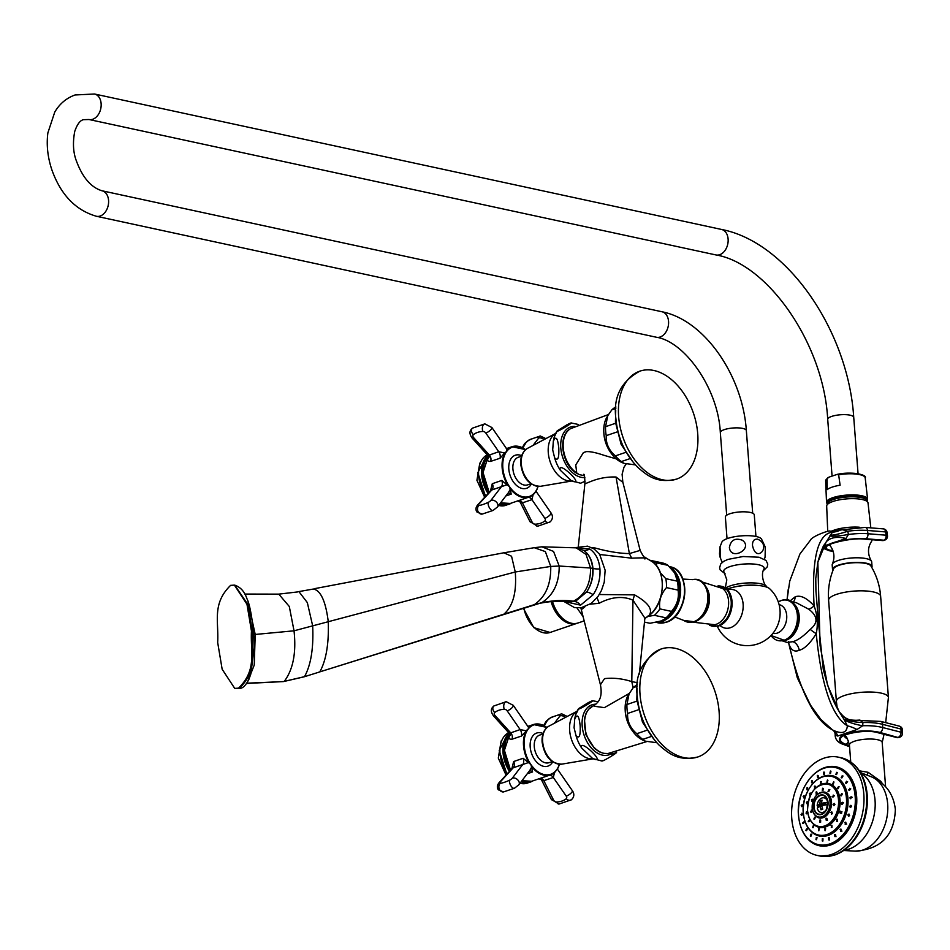 <?xml version="1.0" encoding="UTF-8"?>
<svg xmlns="http://www.w3.org/2000/svg" width="950" height="950" viewBox="0 0 950 950"><rect width="100%" height="100%" fill="white"/><g stroke="black" fill="none" stroke-linecap="round" stroke-linejoin="round"><path stroke-width="1.43" d="M824.089 758.136A50.255 35.423 102.2 0 1 838.399 757.174A50.255 35.423 102.2 0 1 863.835 803.866A50.255 35.423 102.2 0 1 831.499 854.442A50.255 35.423 102.2 0 1 817.178 855.416A50.255 35.423 102.2 0 1 791.754 808.723A50.255 35.423 102.2 0 1 824.089 758.136M859.37 770.83L868.11 772.303L880.793 781.328L882.253 783.406M844.906 735.621L845.441 736.226C846.201 735.727 847.531 738.649 849.431 744.978A16.423 4.536 -4.4 0 1 859.501 739.967A16.423 4.536 -4.4 0 1 877.586 739.717A16.423 4.536 -4.4 0 1 882.194 742.461L885.59 786.671M902.5 733.198A4.109 1.33 178.5 0 0 901.075 732.236A4.109 2.565 -75.6 0 1 898.498 737.2A4.109 2.921 -111.9 0 0 899.923 737.129A4.109 4.109 0 0 0 902.5 733.198L902.417 730.004A4.109 1.33 178.5 0 0 900.992 729.042A4.109 2.565 -75.6 0 0 899.329 726.133L880.935 721.43A4.109 2.565 -75.6 0 1 882.597 724.328L882.681 727.534A28.749 9.334 178.5 0 0 862.719 725.752L862.897 722.546L859.94 720.076L856.057 720.302L880.935 721.43M899.602 737.224A4.109 2.921 -111.9 0 1 899.294 737.378A4.109 2.921 -111.9 0 1 897.869 737.449L879.474 732.735A23.679 7.683 178.5 0 0 847.531 733.816A23.679 7.683 178.5 0 0 845.666 744.23L849.478 745.655M899.923 737.129L899.294 737.378A4.109 4.109 0 0 1 896.741 737.544A4.109 2.565 -75.6 0 0 897.869 737.449L880.104 732.486A4.109 2.565 -75.6 0 0 882.681 727.534L901.075 732.236L900.992 729.042L882.597 724.328A28.749 9.334 178.5 0 0 862.897 722.546A24.166 7.79 2.8 0 1 843.778 719.008L839.135 711.586L827.533 685.116L820.087 645.62L817.843 562.269C820.705 551.879 823.08 545.739 824.992 543.839L832.438 532.166L830.241 531.264C830.49 529.518 811.894 536.299 810.516 540.063L799.912 554.004L789.747 581.139L787.016 600.008L788.251 589.226M859.94 720.076A24.166 21.232 -65.2 0 1 847.352 718.865A24.166 21.232 -65.2 0 1 840.299 713.236M856.057 720.302C850.867 720.136 847.958 719.661 847.329 718.865C845.951 718.758 843.422 716.597 839.752 712.357L839.135 711.586M835.193 733.234L835.252 735.074L837.746 736.048L856.995 729.505L862.719 725.752A24.166 7.505 11.3 0 1 844.384 720.041L843.778 719.008M835.109 732.925L835.181 735.822A28.749 9.334 178.5 0 1 835.252 735.074A24.166 12.481 177.4 0 0 835.299 733.97L833.661 730.479C815.136 721.596 800.137 692.443 788.666 643.043L788.595 642.639M832.069 729.493L820.824 719.411L810.576 705.244L797.288 677.73L788.583 642.627M837.746 736.048A24.166 14.072 113.7 0 0 833.661 730.479C842.258 734.267 846.818 732.711 847.341 725.824C831.701 715.967 821.334 685.247 816.24 633.674C810.267 643.281 804.602 648.814 799.235 650.299C794.129 652.377 790.614 649.954 788.666 643.043A8.693 6.864 -15.4 0 0 788.654 642.675M823.199 546.238L845.963 538.508L848.421 534.446L847.744 531.216L841.605 529.459L833.863 530.694L865.165 527.404A4.109 2.719 94.6 0 1 867.516 530.468L885.661 531.941L886.077 535.206A4.109 2.719 94.6 0 1 883.892 540.206L883.262 540.443A4.109 2.719 94.6 0 1 882.431 540.574A4.109 4.109 0 0 0 884.224 540.312A4.109 2.933 -110.9 0 1 883.262 540.443L865.117 538.971A4.109 2.719 94.6 0 1 864.286 539.101L882.431 540.574M845.963 538.508A24.166 14.998 27.7 0 0 826.096 542.094L817.843 562.234L815.765 578.384L815.931 590.983L818.71 624.957L823.282 669.358C828.424 689.557 833.91 703.891 839.752 712.357M796.148 602.621L808.676 609.176A8.693 2.518 136.8 0 0 814.102 605.922C811.573 558.446 817.689 533.852 832.438 532.166A24.166 19.333 -62.1 0 0 841.605 529.459M790.02 600.958L795.126 596.837C800.446 594.819 806.776 597.847 814.102 605.922C817.451 614.982 818.164 624.245 816.24 633.674A8.693 1.318 -147.1 0 1 810.219 629.363C803.439 636.31 797.62 640.419 792.787 641.701L787.871 642.295M856.995 729.505A24.166 12.279 31.6 0 0 847.341 725.824L844.384 720.041M822.557 548.079L829.374 550.763A4.109 3.194 -80.5 0 0 830.561 550.691A24.641 5.581 -7.2 0 1 832.734 542.854A24.641 5.581 -7.2 0 1 865.747 538.733A4.109 2.719 94.6 0 0 867.932 533.734A28.749 6.508 -7.2 0 0 848.421 534.446A24.166 5.451 -11.4 0 1 829.706 536.049M865.747 538.733L883.892 540.206A4.109 2.933 -110.9 0 0 884.854 540.075A4.109 4.109 0 0 0 887.466 535.717A4.109 0.926 172.8 0 0 886.077 535.206L867.932 533.734L867.516 530.468A28.749 6.508 -7.2 0 0 847.744 531.216A24.166 5.379 -19.7 0 1 830.169 535.349M865.165 527.404L883.31 528.877A4.109 2.719 94.6 0 1 885.661 531.941A4.109 0.926 172.8 0 1 887.051 532.451L887.466 535.717M871.827 567.518A19.808 5.474 175.6 0 0 872.053 566.544L871.696 561.925A19.808 5.474 175.6 0 0 871.399 561.106C867.516 554.183 867.552 547.628 871.506 541.429A21.743 6.009 175.6 0 0 871.946 540.051A21.743 6.009 175.6 0 0 871.886 539.719M884.533 540.17A4.109 2.933 -110.9 0 1 884.224 540.312L884.854 540.075M832.913 570.511A19.808 5.474 -4.4 0 1 832.544 569.584L832.188 564.965A19.808 5.474 -4.4 0 1 832.354 564.11A19.808 5.474 -4.4 0 1 845.761 558.671A19.808 5.474 -4.4 0 1 866.139 558.612A19.808 5.474 175.6 0 1 871.399 561.106M829.766 544.837L830.276 545.87C834.29 551.451 834.991 557.531 832.354 564.11M872.053 566.544A19.808 5.474 175.6 0 0 866.495 563.243A19.808 5.474 -4.4 0 0 844.693 563.54A19.808 5.474 -4.4 0 0 832.544 569.584M839.206 565.238A18.881 5.213 -4.4 0 1 858.23 562.685A18.881 5.213 -4.4 0 1 870.877 565.915C876.506 575.225 879.759 585.354 880.638 596.279A26.089 7.208 -4.4 0 0 864.524 590.9A26.089 7.208 -4.4 0 0 836.523 594.367A26.089 7.208 175.6 0 0 828.602 600.281C827.806 589.344 829.469 578.847 833.601 568.777A18.881 5.213 -4.4 0 1 839.206 565.238M859.299 527.214A21.743 6.009 -4.4 0 0 834.48 530.029A21.743 6.009 175.6 0 0 831.725 531.133M870.818 527.856L868.015 502.93A20.734 5.724 -4.4 0 0 855.131 498.702A20.734 5.724 -4.4 0 0 832.984 501.469A20.734 5.724 175.6 0 0 826.678 506.113L827.735 531.489M867.101 501.481L867.124 501.089A19.986 5.522 -4.4 0 0 854.964 496.862A19.986 5.522 -4.4 0 0 833.34 499.522A19.986 5.522 175.6 0 0 827.272 504.165L827.355 504.533M827.117 503.939A20.128 5.557 175.6 0 1 827.106 503.832A20.128 5.557 175.6 0 1 833.221 499.272A20.128 5.557 -4.4 0 1 854.822 496.589A20.128 5.557 -4.4 0 1 867.255 500.733L867.267 500.971A20.128 5.557 -4.4 0 0 854.834 496.814A20.128 5.557 -4.4 0 0 833.233 499.498A20.128 5.557 175.6 0 0 827.117 504.058A20.128 5.557 175.6 0 0 827.272 504.628M867.267 500.971A20.128 5.557 -4.4 0 1 867.207 501.564M836.582 474.549L838.648 474.762L840.109 485.224A20.223 5.581 -4.4 0 0 832.224 487.101A20.223 5.581 -4.4 0 0 827.248 489.594L827.058 478.705L828.994 477.126L837.271 474.359C851.485 471.164 867.73 474.81 865.201 477.874L867.587 499.142A20.591 5.688 -4.4 0 0 854.786 494.938A20.591 5.688 -4.4 0 0 832.782 497.693A20.591 5.688 175.6 0 0 826.524 502.301A20.591 5.688 175.6 0 0 827.106 503.548M867.587 499.142A20.591 5.688 -4.4 0 1 867.207 500.46M727.035 538.686L725.373 517.061A14.499 4.002 -4.4 0 1 729.778 513.784A14.499 4.002 175.6 0 1 745.322 511.848A14.499 4.002 175.6 0 1 754.276 514.841L755.939 536.465M720.029 546.784L720.611 558.648L719.494 554.016L720.029 546.784L721.964 541.939A20.128 5.557 -4.4 0 1 727.831 538.401A20.128 5.557 175.6 0 1 747.721 535.669A20.128 5.557 175.6 0 1 761.449 538.899L765.332 547.164L765.071 557.187M752.483 545.324C752.436 540.93 754.146 538.888 757.613 539.161C772.374 545.407 756.2 564.442 752.483 545.324M729.386 547.497C730.776 540.075 735.11 537.653 742.389 540.253C753.813 548.601 730.823 561.367 729.386 547.497M725.361 587.706L726.809 579.856L724.066 572.114A20.294 5.605 -4.4 0 1 734.671 565.333A20.294 5.605 -4.4 0 1 758.504 564.727A20.294 5.605 175.6 0 1 763.99 569.038C759.822 575.379 765.522 587.314 766.306 586.15A21.506 5.938 175.6 0 0 760.855 583.787A21.506 5.938 175.6 0 0 725.8 588.026M727.023 589.095A24.997 6.899 -4.4 0 1 728.377 588.608A24.997 6.899 -4.4 0 1 769.738 588.81A32.858 32.858 0 0 1 757.851 643.898A32.858 32.858 0 0 1 717.416 626.501M808.676 609.176C817.855 616.099 818.366 622.832 810.219 629.363M670.13 567.459A28.678 20.211 102.2 0 1 680.224 595.602A28.678 20.211 102.2 0 1 662.114 621.419A28.678 20.211 -77.8 0 1 656.165 622.274M674.856 573.242L675.474 574.204A27.538 19.416 102.2 0 1 665.95 618.307L664.181 619.436L666.045 617.832L654.443 615.327L648.043 616.396L645.24 618.212L649.123 615.481C653.149 609.52 648.292 602.644 634.553 594.866L599.284 594.534M661.806 562.827A30.804 21.708 102.2 0 1 662.411 562.946A30.804 21.708 102.2 0 1 667.945 565.333L674.738 573.052L677.398 581.174A30.804 21.708 102.2 0 1 678.074 590.116C679.262 597.942 677.065 605.031 671.496 611.396A30.804 21.708 102.2 0 1 666.045 617.832M644.789 622.167L649.408 623.164A30.804 21.708 -77.8 0 0 650.014 623.283L660.547 621.098L664.181 619.436M671.496 611.396L659.894 608.891C658.706 601.065 660.903 593.976 666.484 587.611L678.074 590.116M659.894 608.891A30.804 21.708 102.2 0 1 654.443 615.327M677.398 581.174L665.796 578.669A30.804 21.708 102.2 0 1 666.484 587.611M665.796 578.669L660.333 572.791M656.771 566.153L656.343 562.827A30.804 21.708 102.2 0 0 650.821 560.441A30.804 21.708 102.2 0 0 650.216 560.322L650.085 560.334M644.765 558.933C649.159 557.852 644.812 557.602 631.738 558.184L599.794 554.503M578.324 546.464L584.879 483.847L589.416 482.03C598.084 478.349 606.955 476.674 616.051 477.019L622.891 482.398L640.146 550.394C645.228 560.417 644.314 555.762 646.095 558.03L651.949 561.533A31.101 21.921 102.2 0 1 662.257 587.302A31.101 21.921 102.2 0 1 649.123 615.481L649.278 615.422C665.19 603.63 666.995 570.321 651.949 561.533M640.158 550.394L629.363 553.589C619.471 553.434 607.988 551.558 594.926 547.948L592.23 547.829M590.164 604.2L599.177 603.262C611.467 596.826 622.725 595.781 632.949 600.127L645.169 618.557M637.557 682.717L631.797 681.613C622.499 678.609 613.415 677.611 604.533 678.621L600.436 684.76C602.799 697.454 598.749 702.501 593.857 705.399M576.971 607.929L583.158 616.704M552.508 601.433A26.576 17.361 71.2 0 0 578.111 622.951L584.226 620.873M575.379 547.711L589.701 548.981C595.65 553.054 599.058 559.716 599.937 568.967C600.495 578.312 598.251 586.886 593.216 594.664L580.569 605.162L564.253 601.492M589.701 548.981A12.077 8.289 122.5 0 1 583.526 550.299C588.834 553.957 591.874 560.001 592.669 568.421L590.544 568.005L585.996 554.361L576.163 547.841L583.526 550.299C589.048 554.087 592.194 560.156 592.954 568.48C593.477 576.876 591.411 584.689 586.732 591.921L575.201 601.576L566.354 601.789L573.372 601.231C584.998 595.175 590.722 584.107 590.544 568.005L559.194 566.034L550.739 566.438L515.256 571.995L294.025 630.812L255.217 634.457L254.244 665.071L247.487 682.088M248.081 601.884L255.217 634.457A4.833 1.33 175.6 0 1 253.769 634.268M217.681 642.497C218.856 621.217 211.826 603.749 230.612 585.366L234.401 585.129L246.976 604.271L251.453 631.026C250.277 652.306 257.296 669.786 238.521 688.156L234.733 688.394L222.158 669.251L217.681 642.497M594.926 547.948L594.617 549.29M599.177 603.262L597.051 597.74M581.78 607.656L582.16 609.045L584.856 606.848M594.32 706.266L594.629 705.363L594.32 706.266L604.402 707.631L629.137 693.5L626.929 704.52L636.916 701.124M598.144 701.706L592.539 700.791L588.335 702.62C602.822 695.364 576.389 711.752 578.621 708.641L575.641 714.863A29.972 19.582 71.2 0 0 574.726 719.031C577.244 713.45 579.061 715.671 580.141 725.669C580.616 735.882 579.227 739.183 575.997 735.561L574.073 727.736L574.726 719.031M592.634 758.516L581.649 748.018C578.408 736.939 608.285 765.486 592.634 758.516L601.967 761.045M611.907 754.549C626.454 747.258 600.032 763.646 602.181 760.582M578.621 708.641L588.335 702.62M528.639 726.251L528.153 729.137L521.396 736.084L511.943 739.242C508.737 739.397 508.191 737.901 510.281 734.742M511.836 768.811L513.653 761.544L523.106 758.278L530.872 764.501L531.608 767.196L529.625 770.735M526.015 730.776L520.137 729.564L510.72 732.854A5.534 4.56 -114.2 0 1 511.943 739.242M521.396 736.084A5.795 3.788 -108.8 0 0 520.137 729.564L507.193 710.861A2.755 1.912 -142.5 0 0 504.284 709.282A25.614 17.765 -142.5 0 0 494.736 712.524A2.755 1.912 -142.5 0 0 495.009 715.469L510.72 732.854L509.426 733.519L510.138 735.478L510.779 734.386M527.879 726.429L528.556 727.439M512.632 767.992L528.378 762.589M559.348 764.263A26.089 17.052 -108.8 0 1 556.462 770.034L555.406 771.661L550.501 774.867A26.576 17.361 -108.8 0 1 531.489 766.496M538.757 778.715L543.804 780.651L553.316 777.48L554.574 772.231M557.674 769.488L572.351 790.673A4.833 1.461 145.3 0 1 571.841 792.241A4.833 1.461 -34.7 0 1 566.259 796.183L553.316 777.48A5.795 3.788 71.2 0 0 549.587 775.176M556.462 770.034L557.246 769.262L556.462 770.034A26.089 17.052 -108.8 0 1 530.872 764.501A26.089 17.052 71.2 0 1 528.153 729.137A26.089 17.052 71.2 0 1 546.879 727.569M531.608 767.196L532.57 771.946L527.321 773.739M523.106 758.278A5.795 3.788 71.2 0 1 522.821 764.453L512.359 778.097A2.755 0.831 -34.7 0 1 509.734 780.116A25.614 7.766 -34.7 0 1 500.187 783.358A2.755 0.831 -34.7 0 1 500.139 782.052L513.368 767.636A5.617 4.382 61 0 0 513.653 761.544M566.259 796.183A2.755 1.912 -142.5 0 1 566.236 798.76A25.614 17.765 -142.5 0 1 556.688 802.002A2.755 1.912 -142.5 0 1 553.553 800.031L543.804 780.651A5.617 4.061 86.9 0 0 540.265 778.347M626.929 704.52A30.804 20.128 -108.8 0 0 627.617 713.462C627.178 721.394 630.242 728.139 636.797 733.697A30.804 20.128 -108.8 0 0 642.746 739.373L645.311 741.166L643.53 740.418A27.538 18.003 -108.8 0 1 627.297 720.717A27.538 18.003 -108.8 0 1 628.164 695.198L633.258 687.634A30.804 20.128 -108.8 0 1 637.331 684.831M645.311 741.166L656.806 742.722M633.258 687.634L637.212 686.28M719.091 711.502A57.024 37.252 -108.8 0 1 697.906 756.948A57.024 37.252 -108.8 0 1 640.027 694.414A57.024 37.252 71.2 0 1 661.224 648.969A57.024 37.252 71.2 0 1 719.091 711.502M642.746 739.373L651.225 736.499M636.797 733.697L646.807 730.301M627.617 713.462L638.341 709.816M616.265 458.886L604.081 455.335C596.042 452.592 590.081 451.369 586.186 451.654L583.407 452.592L575.747 464.954L576.745 472.993L579.191 474.584L584.333 475.701M553.339 441.216L552.698 449.908L554.61 457.734C557.852 461.356 559.229 458.066 558.766 447.854C557.674 437.843 555.869 435.634 553.339 441.216A29.972 19.582 -108.8 0 1 554.266 437.048A29.972 19.582 -108.8 0 1 556.926 431.276M571.259 480.688L560.274 470.191C557.033 459.111 586.91 487.659 571.259 480.688L580.592 483.229L585.105 481.234M578.408 424.484L571.164 422.964L566.96 424.793C581.447 417.537 555.014 433.924 557.234 430.813L554.301 436.941M557.234 430.813L566.96 424.793M534.031 493.846L529.126 497.04A26.576 17.361 71.2 0 0 534.031 493.846L535.871 491.435A26.576 17.361 71.2 0 0 538.056 486.447M491.257 490.164L507.003 484.761L509.497 486.685L510.233 489.369L508.25 492.907M510.233 489.369L511.195 494.131L505.946 495.912M517.37 500.899L522.429 502.835A5.617 4.061 86.9 0 0 518.89 500.519M520.125 502.039L529.981 521.621A4.833 1.995 153.3 0 0 532.178 522.215L522.429 502.835L531.929 499.664L533.199 494.404M536.299 491.661L550.964 512.846A4.833 1.461 145.3 0 1 550.466 514.425A4.833 1.461 -34.7 0 1 544.884 518.356L531.929 499.664A5.795 3.788 71.2 0 0 528.212 497.361M506.492 448.614L506.777 451.321A26.089 17.052 -108.8 0 0 509.497 486.685A26.089 17.052 71.2 0 0 535.076 492.207L535.871 491.435M525.504 449.742A26.089 17.052 -108.8 0 0 506.777 451.321L504.628 452.96L498.762 451.737L489.345 455.038A5.534 4.56 -114.2 0 1 490.568 461.415C487.362 461.581 486.804 460.085 488.906 456.926M478.812 505.543A4.833 3.919 81.5 0 0 478.491 512.299A4.833 3.919 -98.5 0 0 482.149 514.104L493.062 510.447A4.833 2.173 -115.5 0 1 489.844 508.44A4.833 2.173 64.5 0 1 488.359 502.289A25.614 7.766 -34.7 0 1 478.812 505.543A2.755 0.831 -34.7 0 1 478.753 504.224L491.993 489.82A5.617 4.382 61 0 0 492.278 483.716L501.731 480.451L507.003 484.761M490.461 490.984L492.278 483.716M504.628 452.96L500.021 458.256L490.568 461.415M507.253 448.424L507.181 449.623M500.021 458.256A5.795 3.788 -108.8 0 0 498.762 451.737L485.818 433.046A2.755 1.912 -142.5 0 0 482.909 431.454A25.614 17.765 -142.5 0 0 473.361 434.696A2.755 1.912 -142.5 0 0 473.634 437.641L489.345 455.038L488.039 455.703L488.763 457.651L489.404 456.57M605.554 426.692A30.804 20.128 -108.8 0 0 606.242 435.634C605.803 443.567 608.867 450.312 615.422 455.869A30.804 20.128 -108.8 0 0 621.371 461.558L623.936 463.339L622.143 462.591A27.538 18.003 -108.8 0 1 605.922 442.89A27.538 18.003 -108.8 0 1 606.789 417.383L607.763 415.673L605.554 426.692L615.541 423.296M607.763 415.673L611.883 409.806A30.804 20.128 -108.8 0 1 615.956 407.016M623.936 463.339L635.419 464.894M611.883 409.806L615.837 408.464M697.716 433.675A57.024 37.252 -108.8 0 1 676.519 479.121A57.024 37.252 -108.8 0 1 618.64 416.599A57.024 37.252 71.2 0 1 639.837 371.153A57.024 37.252 71.2 0 1 697.716 433.675M621.371 461.558L629.85 458.672M615.422 455.869L625.421 452.473M606.242 435.634L616.966 431.989M551.083 601.552A26.576 17.361 71.2 0 0 576.769 623.402A26.576 17.361 71.2 0 0 577.434 623.153M650.014 623.283L644.789 622.155M667.945 565.333L656.343 562.827M802.358 813.996L801.04 814.589L802.358 813.996L801.895 813.2M851.711 797.383L849.846 797.857L851.711 797.383L851.057 796.539M801.23 805.529L802.536 805.505L801.23 805.529L801.681 806.609M802.536 805.505L802.109 804.436M803.13 796.504L804.318 797.038L803.13 796.504L803.985 795.696M803.486 797.857L804.318 797.038M806.621 788.12L807.595 789.189L806.621 788.12L807.393 787.586M806.835 789.735L807.595 789.189M811.454 780.959L812.119 782.467L811.454 780.959L812.072 780.639M811.478 782.788L812.119 782.467M817.297 775.497L817.606 777.349L817.796 775.366M823.769 772.113L823.662 774.191L824.078 772.089M830.419 771.044L829.896 773.181L830.526 771.056M836.784 772.35L835.857 774.404L836.689 772.326M842.448 775.948L841.166 777.777L842.163 775.806M847.02 781.601L845.441 783.073L846.569 781.268M850.179 788.904L848.409 789.925L850.179 788.904L849.609 788.346M849.846 797.857L850.476 798.689M801.04 814.589L801.527 815.397M851.521 806.443L850.844 805.315L849.668 806.348L850.333 807.476L851.521 806.443M849.621 815.468L848.956 814.043L847.887 814.815L848.528 816.228L849.621 815.468M846.129 823.852L844.621 822.664L846.129 823.852L845.191 824.351M845.547 822.166L844.621 822.664M841.296 831.012L840.097 829.386L841.296 831.012L840.548 831.309M840.833 829.089L840.097 829.386M835.454 836.475L834.611 834.504L834.908 836.594M828.982 839.859L828.543 837.674L828.661 839.871M822.332 840.928L822.32 838.672L822.225 840.916M815.967 839.622L816.347 837.449L816.062 839.646M810.303 836.024L811.039 834.076L810.564 836.166M805.742 830.371L806.764 828.78L806.123 830.692M802.584 823.068L803.807 821.928L802.584 823.068L803.047 823.602M803.047 814.138L801.717 814.542L801.895 815.302M805.992 813.069L807.298 812.369L806.55 811.573L806.479 813.818M807.298 812.369L806.55 811.573M842.994 803.296L842.318 802.275L841.13 803.427L841.771 804.436L842.994 803.296M841.379 812.571L840.714 811.146L839.646 811.906L840.275 813.319L841.379 812.571M837.508 820.907L836.107 819.529L837.508 820.907L836.629 821.322M836.962 819.114L836.107 819.529M831.891 827.212L830.977 825.289L831.891 827.212L831.297 827.367M825.277 830.644L824.932 828.424L824.992 830.644M818.556 830.739L818.781 828.519L818.556 830.739M812.606 827.486L813.342 825.538L812.867 827.628M808.224 821.322L809.341 819.909L808.652 821.726M806.431 802.477L806.859 803.676L807.702 802.691L807.31 801.503L806.431 802.477M809.388 793.594L810.409 794.568L809.388 793.594L810.184 793.001M809.637 795.162L810.409 794.568M814.34 786.291L814.934 787.894L814.922 786.018M814.328 788.168L814.934 787.894M820.622 781.553L820.669 783.56L821.002 781.494M827.414 779.998L826.88 782.147L827.509 780.009M833.791 781.85L832.722 783.821L833.625 781.779M838.933 786.837L837.413 788.393L838.518 786.553M842.139 794.319L840.346 795.221L842.139 794.319L841.534 793.701M840.346 795.221L840.916 795.839M811.359 799.947L812.523 800.565L811.359 799.947L812.226 799.176M811.716 801.349L812.523 800.565M815.967 792.122L816.537 793.737L816.549 791.861M815.943 793.998L816.537 793.737M822.557 788.251L822.284 790.364L822.795 788.251M829.148 789.521L828.032 791.481L828.958 789.438M833.732 795.542L832.022 796.717L833.732 795.542L833.197 795.067M834.908 804.484L834.219 803.415L833.043 804.508L833.696 805.576L834.908 804.484M832.331 813.627L830.799 812.476L832.331 813.627L831.357 814.15M831.725 811.953L830.799 812.476M826.761 820.194L825.954 818.211L826.239 820.313M819.921 822.201L819.981 819.945L819.85 822.189M813.865 819.019L814.708 817.178L814.186 819.209M810.445 811.621L811.727 810.73L810.445 811.621L810.944 812.286M811.727 810.73L811.276 810.089M817.831 807.547A7.066 4.987 102.2 0 1 817.772 806.942A7.066 4.987 102.2 0 1 817.748 805.754L817.143 805.79A7.481 5.273 102.2 0 1 821.976 797.988A7.481 5.273 102.2 0 1 827.735 802.204L827.735 802.37A7.066 4.987 102.2 0 1 827.866 803.142M817.143 805.79L819.731 803.89L820.289 800.672L822.023 800.078L821.465 803.308L827.735 802.204M825.134 804.911L825.004 803.296L827.735 802.37M825.063 804.08L821.465 803.308M826.512 809.281A7.481 5.273 102.2 0 1 821.263 812.523A7.481 5.273 102.2 0 1 817.321 808.106L819.909 806.206L820.99 809.792L822.724 809.198L821.643 805.624L827.913 804.519M821.893 806.633L819.909 806.206M817.748 805.754L823.484 804.709L819.731 803.89M820.598 806.36L820.479 804.828M823.84 805.149L822.569 803.546M821.572 802.275L820.289 800.672M824.172 805.078L823.484 804.709L825.075 804.163M823.531 805.208L825.087 804.389M820.99 809.792L822.403 808.331M834.563 803.569L834.076 805.576M832.069 812.119L831.737 814.138M826.821 818.259L827.45 820.349M820.669 820.099L820.598 822.344M815.397 817.321L814.554 819.161M812.416 810.884L811.3 812.191M812.499 799.413L812.036 800.102L813.2 800.707M816.869 792.086L817.214 793.891M823.246 788.405L822.961 790.519M829.837 789.664L828.709 791.623M834.409 795.684L832.924 797.181M807.607 801.741L807.429 801.919A1.116 0.784 -77.8 0 0 807.072 802.619A1.116 0.784 102.2 0 0 807.144 803.403L807.215 803.569M807.144 803.403A25.567 18.014 102.2 0 1 807.429 801.919M809.887 794.533A25.567 18.014 102.2 0 1 810.492 793.274A1.116 0.784 -77.8 0 0 810.029 793.737A1.116 0.784 102.2 0 0 809.887 794.533L811.086 794.711M815.242 786.232A1.116 0.784 -77.8 0 0 814.981 786.434A1.116 0.784 102.2 0 0 814.637 787.146L815.611 788.037M814.637 787.146A25.567 18.014 102.2 0 1 815.326 786.41M821.287 781.684A1.116 0.784 -77.8 0 0 821.263 781.696A1.116 0.784 102.2 0 0 820.776 782.23L821.358 783.703M820.776 782.23A25.567 18.014 102.2 0 1 821.394 781.921M827.925 780.425A25.567 18.014 102.2 0 0 827.486 780.425L827.557 782.289M834.005 782.064A25.567 18.014 102.2 0 0 833.863 781.981L833.399 783.976M839.076 786.683L838.197 788.666M842.424 793.915L841.296 795.839M807.975 812.511L806.764 812.404A1.116 0.784 -77.8 0 0 806.633 813.212A1.116 0.784 102.2 0 0 806.823 813.734M806.906 813.663A25.567 18.014 102.2 0 1 806.764 812.404M843.457 802.714L841.807 803.581L842.151 804.436M842.056 811.906L840.322 812.048L841.605 813.342M837.306 819.28L837.603 821.477M831.891 825.312L831.951 827.498M825.609 828.578L825.372 830.633M819.458 828.661L818.746 830.454A1.116 0.784 -77.8 0 0 818.912 830.704M814.019 825.693L812.962 826.987A1.116 0.784 -77.8 0 0 813.2 827.581M810.018 820.064L808.783 820.693A1.116 0.784 -77.8 0 0 808.866 821.465A1.116 0.784 102.2 0 0 808.984 821.655M809.151 821.512A25.567 18.014 102.2 0 1 808.783 820.693M852.364 797.335L850.523 798.012L850.856 798.689M851.176 805.469L850.701 807.476M849.3 814.209L848.896 816.228M845.892 822.32L845.298 822.819L846.711 824.161M841.178 829.255L841.854 831.286M835.489 834.539L835.988 836.701M829.231 837.817L829.516 840.038M822.997 838.826L822.878 841.059M817.036 837.591L816.513 839.693M811.727 834.219L810.991 836.166M807.441 828.934L806.514 830.656M804.484 822.082L803.403 823.519M802.406 804.674L802.049 806.514M804.282 795.934L803.854 797.762M807.69 787.811L807.215 788.453L808.272 789.331M812.393 780.876L812.796 782.622M818.283 777.504L818.116 775.556M824.446 772.267L824.339 774.333M830.953 771.198L830.573 773.324M837.33 772.457L836.546 774.559M843.006 776.008L841.842 777.931M847.602 781.613L846.26 783.382M850.784 788.892L849.336 790.471M819.161 770.272A40.351 28.441 102.2 0 1 856.651 796.456A40.351 28.441 102.2 0 1 838.767 840.572A40.351 28.441 102.2 0 1 805.066 835.537M838.399 757.174L841.118 757.756A50.255 35.423 102.2 0 1 866.543 804.448A50.255 35.423 102.2 0 1 834.207 855.036A50.255 35.423 102.2 0 1 819.898 855.998L817.178 855.416M853.611 764.406A49.661 35.008 102.2 0 1 866.388 788.773A49.661 35.008 102.2 0 1 855.712 838.185A49.661 35.008 102.2 0 1 835.264 854.703M860.712 772.979A40.601 28.619 102.2 0 1 875.045 800.328A40.601 28.619 102.2 0 1 844.028 850.226M860.474 772.576L871.209 776.744A38.285 26.98 102.2 0 1 887.668 803.973A38.285 26.98 -77.8 0 1 855.143 851.117L843.648 850.499M867.184 775.176L868.11 772.303M880.543 782.016A4.833 2.102 136.6 0 1 880.793 781.328M880.104 732.486A24.641 8.004 178.5 0 0 846.854 733.602A24.641 8.004 178.5 0 0 844.918 744.444L849.526 746.166M896.741 737.544L878.346 732.83A4.109 2.565 -75.6 0 0 879.474 732.735M848.54 741A4.109 3.04 110.6 0 1 845.666 744.23M844.419 736.012A19.57 6.353 178.5 0 0 847.543 738.91M844.918 744.444A4.109 3.04 110.6 0 1 843.363 744.396L849.561 746.736M833.067 551.107L830.561 550.691M832.936 550.727L831.309 550.454A23.679 5.356 -7.2 0 1 833.387 542.937A23.679 5.356 -7.2 0 1 865.117 538.971M831.309 550.454A4.109 3.194 -80.5 0 0 832.544 549.729M880.638 596.279L888.416 697.454A26.089 7.208 -4.4 0 0 872.302 692.075A26.089 7.208 -4.4 0 0 844.312 695.554A26.089 7.208 175.6 0 0 836.392 701.456L828.602 600.281M827.058 478.705A19.843 5.486 175.6 0 0 825.633 480.914L826.524 502.301M863.633 475.997A18.881 5.213 175.6 0 0 837.817 474.299M865.201 477.874A19.843 5.486 175.6 0 0 838.648 474.762M832.069 476.081L827.711 419.354A13.051 3.598 -4.4 0 1 831.678 416.409A13.051 3.598 -4.4 0 1 845.666 414.663A13.051 3.598 -4.4 0 1 853.729 417.359L858.064 473.729M827.711 419.354C823.697 343.223 767.113 263.364 716.003 254.956A13.051 9.191 -77.8 0 0 719.72 254.707A13.051 9.191 -77.8 0 0 728.116 241.573A13.051 9.191 -77.8 0 0 721.513 229.449C787.597 242.107 848.314 331.253 853.729 417.359M716.003 254.956L89.015 119.51A13.051 9.191 -77.8 0 0 92.732 119.261A13.051 9.191 -77.8 0 0 101.127 106.127A13.051 9.191 -77.8 0 0 94.525 94.002L721.513 229.449M89.015 119.51L83.446 119.688C80.085 120.401 77.176 124.319 74.729 131.444C72.616 142.773 73.174 152.618 76.416 160.977C82.531 177.496 91.058 187.435 101.971 190.772A13.051 9.191 102.2 0 1 108.573 202.896A13.051 9.191 102.2 0 1 100.177 216.03A13.051 9.191 102.2 0 1 96.461 216.279C75.668 210.259 60.824 194.833 51.929 170.014C47.69 157.427 46.336 145.065 47.868 132.893L54.756 112.088C59.624 103.799 66.381 98.087 75.062 94.976L94.525 94.002M101.971 190.772L661.948 311.754A13.051 9.191 102.2 0 1 668.551 323.867A13.051 9.191 102.2 0 1 660.155 337.001A13.051 9.191 102.2 0 1 656.438 337.25L96.461 216.279M752.697 513.214L746.344 430.588A13.051 3.598 175.6 0 0 738.281 427.892A13.051 3.598 175.6 0 0 724.292 429.637A13.051 3.598 175.6 0 0 720.326 432.582C718.188 388.194 684.416 341.43 656.438 337.25M757.851 585.449A22.349 6.175 175.6 0 0 732.64 587.385M720.1 625.563A19.665 13.858 -77.8 0 0 730.467 627.689A19.665 13.858 102.2 0 0 743.126 604.212A19.665 13.858 102.2 0 0 727.795 589.938M779.119 604.651A14.677 10.343 102.2 0 1 786.719 618.201A14.677 10.343 102.2 0 1 777.266 633.104A14.677 10.343 -77.8 0 1 772.92 633.341M781.054 600.614A20.662 14.559 -77.8 0 0 778.288 601.92L781.232 600.531C801.456 592.966 804.602 635.134 785.033 640.549L771.032 635.491A20.662 14.559 -77.8 0 0 784.106 640.217A20.662 14.559 102.2 0 0 797.394 615.386A20.662 14.559 102.2 0 0 781.054 600.614M793.571 603.547A20.069 14.143 102.2 0 1 798.712 623.438A20.069 14.143 102.2 0 1 786.268 640.134A20.069 14.143 102.2 0 1 785.626 640.324M792.787 641.701A8.693 5.688 -108.8 0 1 799.235 650.299M793.131 602.051A8.693 5.688 71.2 0 0 795.126 596.837M721.406 586.304A20.437 14.404 102.2 0 1 732.046 605.138A20.437 14.404 102.2 0 1 718.889 625.908M709.994 625.373A20.449 14.404 -77.8 0 0 718.046 625.741A20.449 14.404 102.2 0 0 731.262 603.523A20.449 14.404 102.2 0 0 718.509 585.936M701.729 581.839L722.57 588.489A19.427 13.692 102.2 0 1 728.199 607.727A19.427 13.692 102.2 0 1 716.062 624.364A19.427 13.692 -77.8 0 1 714.744 624.72L693.013 622.179M705.898 586.744A19.523 13.751 102.2 0 1 698.832 619.436M703.76 584.262A20.876 14.713 102.2 0 1 707.797 604.259A20.876 14.713 102.2 0 1 695.863 620.813M683.774 620.433A21.696 15.295 -77.8 0 0 693.832 621.692A21.696 15.295 102.2 0 0 707.857 596.933A21.696 15.295 102.2 0 0 692.597 579.619C712.405 575.308 713.64 616.55 694.462 621.775L683.774 620.433L674.666 616.918M681.245 576.151A27.847 19.617 102.2 0 1 672.006 618.913M657.792 622.796A28.678 20.211 -77.8 0 0 665.962 622.25A28.678 20.211 102.2 0 0 684.416 593.382A28.678 20.211 102.2 0 0 669.904 566.734C691.612 569.952 688.227 616.348 666.318 622.238L655.738 622.357M616.051 477.019L629.363 553.589L631.738 558.184M649.373 615.268L644.836 618.426L639.326 674.108M648.232 615.695L648.031 616.36L648.232 615.695M633.104 687.812L631.797 681.613L632.949 600.127L634.553 594.866M532.154 605.316L541.643 602.727C553.327 600.341 563.908 599.842 573.372 601.231L575.201 601.576A12.077 7.897 -108.8 0 1 580.569 605.162M593.216 594.664A12.077 4.216 -146 0 0 586.732 591.921C591.209 584.784 593.18 576.947 592.669 568.421L592.954 568.48A12.077 3.337 175.6 0 0 599.937 568.967M318.832 672.172L541.643 602.727C553.423 595.246 559.265 583.015 559.194 566.034L553.541 551.428L541.856 546.82L534.244 547.699L545.359 551.606L550.739 566.438C551.071 584.155 545.609 596.897 534.327 604.639L319.829 671.864C326.183 660.321 328.985 643.601 328.261 621.704C325.743 601.469 320.815 590.567 313.464 589.024L298.894 591.577L307.325 602.585L312.681 625.848C313.678 648.043 310.959 664.988 304.499 676.661L284.276 681.364C293.146 669.501 296.4 652.65 294.025 630.812L289.299 606.492L278.766 594.13L277.578 594.415M502.954 614.543L503.904 614.163C513.036 606.207 516.824 592.159 515.256 571.995L511.551 556.249L503.832 552.793L314.45 588.679M319.331 672.054L304.071 676.828L319.331 672.054M297.979 591.886L278.766 594.13L244.791 594.059M282.673 681.625L246.774 683.193M303.62 676.934L283.492 681.578L246.584 683.454M234.733 688.394L240.528 688.287A4.762 3.111 -108.8 0 1 239.341 688.334L235.149 688.477M240.528 688.287C243.224 687.931 246.038 684.914 248.959 679.214L250.848 673.942L254.101 648.007L253.614 631.999A4.762 1.318 175.6 0 0 252.273 631.204C251.097 652.484 258.127 669.964 239.341 688.334L238.521 688.156M234.816 585.236L247.808 604.449L252.273 631.204L251.453 631.026M625.195 710.196A25.068 16.376 71.2 0 0 632.035 730.336M591.969 706.479A25.068 16.376 71.2 0 0 586.494 734.576A25.068 16.376 71.2 0 0 607.964 753.528L646.629 741.617M595.876 704.211A26.41 17.254 71.2 0 0 582.184 725.859A26.41 17.254 -108.8 0 0 593.75 750.429A26.41 17.254 -108.8 0 0 612.56 752.839M578.301 709.092A29.972 19.582 71.2 0 0 575.641 714.863L575.676 714.768M581.649 748.018A29.972 19.582 -108.8 0 1 575.997 735.561M577.03 711.277A25.341 16.554 71.2 0 0 569.656 730.526A25.341 16.554 -108.8 0 0 593.18 758.812M593.204 758.824L561.783 764.144A20.152 13.169 -108.8 0 1 542.664 741.701A20.152 13.169 71.2 0 1 548.886 726.18L577.042 711.253M542.925 733.982L539.695 735.086A14.571 9.524 71.2 0 0 537.997 757.209A14.571 9.524 71.2 0 0 549.064 762.672L552.306 761.579M543.079 733.531A17.468 11.412 71.2 0 0 530.955 739.575A17.468 11.412 71.2 0 0 534.648 759.572A17.468 11.412 71.2 0 0 552.698 761.852M546.951 727.51A26.576 17.361 71.2 0 0 533.413 724.541A26.576 17.361 71.2 0 0 528.509 727.748M554.396 723.259L560.072 715.849A4.833 3.349 37.5 0 1 565.309 717.476M510.637 770.106A26.576 17.361 -108.8 0 1 509.782 734.006M526.668 730.146A26.576 17.361 71.2 0 0 529.209 763.194M495.009 715.469A4.833 0.891 137.9 0 1 493.549 715.944C490.901 712.298 490.651 709.329 492.789 707.049L493.846 705.981L506.219 701.694L513.285 705.351A4.833 1.461 145.3 0 1 512.774 706.931A4.833 1.461 -34.7 0 1 507.193 710.861M512.359 778.097A4.833 3.349 37.5 0 1 518.451 780.71A4.833 3.349 -142.5 0 1 518.819 784.831L529.245 771.127M555.406 771.661A26.576 17.361 -108.8 0 1 550.501 774.867L531.632 781.28A26.576 17.361 -108.8 0 1 522.049 780.615M559.431 764.263A26.576 17.361 -108.8 0 1 557.246 769.262M529.364 771.079A5.795 3.788 -108.8 0 1 532.57 771.946M509.734 780.116A4.833 2.173 64.5 0 0 511.219 786.268A4.833 2.173 -115.5 0 0 514.401 788.274L518.819 784.831M500.139 782.052A4.833 2.755 -137.4 0 0 499.201 782.574C497.099 785.044 496.791 787.443 498.251 789.771L503.524 791.92A4.833 3.919 -98.5 0 1 499.866 790.115A4.833 3.919 81.5 0 1 500.187 783.358M566.236 798.76A4.833 3.432 51.5 0 0 571.33 799.805A4.833 3.432 51.5 0 0 571.793 799.354M553.553 800.031A4.833 1.995 153.3 0 1 551.356 799.449L558.992 804.068L571.366 799.781L572.423 798.701C574.299 796.159 574.263 793.488 572.351 790.673M556.688 802.002A4.833 2.672 87.8 0 0 558.968 804.068M560.072 715.849A2.755 0.831 -34.7 0 0 559.776 714.828A25.614 7.766 -34.7 0 0 550.228 718.069A4.833 2.173 -115.5 0 1 550.774 717.499L561.688 713.83L567.245 716.454M559.776 714.828A4.833 3.919 -98.5 0 1 561.688 713.83M550.228 718.069A2.755 0.831 -34.7 0 0 547.426 720.349L544.255 725.729M547.426 720.349A4.833 3.848 -149.5 0 0 545.882 721.679L543.673 725.444M510.625 770.129A26.089 17.052 -108.8 0 1 504.569 748.363M526.241 781.814A26.208 17.124 -108.8 0 1 524.151 781.529A26.208 17.124 -108.8 0 1 521.871 780.841M510.197 770.592A26.208 17.124 -108.8 0 1 509.758 733.97L504.414 750.346L510.53 770.224M532.974 780.829A26.944 17.599 -108.8 0 1 530.361 782.087A26.944 17.599 -108.8 0 1 523.688 782.396A26.944 17.599 -108.8 0 1 521.241 781.66M509.485 771.376A26.944 17.599 -108.8 0 1 509.188 733.269M506.872 774.214L499.213 750.441L508.642 732.664A26.944 17.599 71.2 0 0 507.383 773.656M520.03 783.251A26.944 17.599 71.2 0 0 520.707 783.418A26.944 17.599 -108.8 0 0 527.381 783.109L533.021 780.805M506.243 701.682A4.833 2.672 87.8 0 0 504.771 702.561A4.833 2.672 -92.2 0 0 504.284 709.282M494.736 712.524A4.833 3.432 -128.5 0 1 493.43 706.408A4.833 3.432 51.5 0 1 493.846 705.981M574.667 426.384A26.41 17.254 -108.8 0 0 560.797 448.044A26.41 17.254 71.2 0 0 584.844 477.565M554.61 457.734A29.972 19.582 71.2 0 0 560.274 470.191M555.655 433.449A25.341 16.554 -108.8 0 0 548.281 452.711A25.341 16.554 71.2 0 0 571.805 480.997M571.829 481.009L540.408 486.317A20.152 13.169 71.2 0 1 521.289 463.873A20.152 13.169 -108.8 0 1 527.511 448.353L555.667 433.438M521.55 456.166L518.32 457.259A14.571 9.524 71.2 0 0 516.622 479.382A14.571 9.524 71.2 0 0 527.689 484.856L530.919 483.752M521.704 455.703A17.468 11.412 71.2 0 0 509.58 461.747A17.468 11.412 71.2 0 0 513.273 481.745A17.468 11.412 71.2 0 0 531.323 484.025M535.076 492.207A26.089 17.052 71.2 0 0 537.973 486.436M510.114 488.68A26.576 17.361 71.2 0 0 529.126 497.04L510.257 503.452A26.576 17.361 -108.8 0 1 500.674 502.787M507.87 493.299L497.444 507.003A4.833 3.349 -142.5 0 0 497.076 502.883A4.833 3.349 37.5 0 0 490.984 500.282L501.446 486.637A5.795 3.788 71.2 0 0 501.731 480.451M533.021 445.431L538.697 438.033A4.833 3.349 37.5 0 1 543.934 439.648M507.134 449.92A26.576 17.361 -108.8 0 1 512.038 446.714A26.576 17.361 -108.8 0 1 525.564 449.683M473.634 437.641A4.833 0.891 137.9 0 1 472.162 438.116C469.526 434.471 469.276 431.514 471.414 429.234L472.471 428.153L484.844 423.866L491.898 427.536A4.833 1.461 145.3 0 1 491.399 429.103A4.833 1.461 -34.7 0 1 485.818 433.046M507.834 485.379A26.576 17.361 -108.8 0 1 505.281 452.331M488.359 502.289A2.755 0.831 -34.7 0 0 490.984 500.282M489.262 492.29A26.576 17.361 -108.8 0 1 488.395 456.178M538.697 438.033A2.755 0.831 -34.7 0 0 538.401 437A4.833 3.919 -98.5 0 1 540.348 436.003M538.401 437A25.614 7.766 -34.7 0 0 528.853 440.254A2.755 0.831 -34.7 0 0 526.051 442.534L522.88 447.901M526.051 442.534A4.833 3.848 -149.5 0 0 524.507 443.864L522.298 447.616M528.853 440.254A4.833 2.173 -115.5 0 1 529.399 439.672L540.312 436.014L545.87 438.627M484.868 423.866A4.833 2.672 87.8 0 0 483.396 424.733A4.833 2.672 -92.2 0 0 482.909 431.454M472.506 428.129A4.833 3.432 51.5 0 0 472.043 428.593A4.833 3.432 -128.5 0 0 473.361 434.696M478.753 504.224A4.833 2.755 -137.4 0 0 477.826 504.747C475.724 507.217 475.404 509.616 476.876 511.943L482.149 514.104M507.989 493.252A5.795 3.788 -108.8 0 1 511.195 494.131M489.25 492.314A26.089 17.052 -108.8 0 1 483.194 470.535M504.866 503.999A26.208 17.124 -108.8 0 1 502.776 503.702A26.208 17.124 -108.8 0 1 500.496 503.025M488.822 492.777A26.208 17.124 -108.8 0 1 488.371 456.142M511.587 503.001A26.944 17.599 -108.8 0 1 508.986 504.272A26.944 17.599 -108.8 0 1 502.301 504.581A26.944 17.599 -108.8 0 1 499.866 503.832M488.098 493.549A26.944 17.599 -108.8 0 1 487.813 455.442M485.497 496.387L477.838 472.625L487.267 454.848A26.944 17.599 71.2 0 0 486.008 495.841M498.655 505.424A26.944 17.599 71.2 0 0 499.332 505.59A26.944 17.599 -108.8 0 0 506.006 505.281L511.646 502.989M532.178 522.215A2.755 1.912 -142.5 0 0 535.313 524.186A25.614 17.765 -142.5 0 0 544.861 520.944A2.755 1.912 -142.5 0 0 544.884 518.356M544.861 520.944A4.833 3.432 51.5 0 0 549.955 521.989A4.833 3.432 51.5 0 0 550.406 521.526M535.313 524.186A4.833 2.672 87.8 0 0 537.617 526.253L549.991 521.954L551.048 520.885C552.912 518.344 552.888 515.66 550.964 512.846M579.191 474.584L576.021 472.874C561.783 464.218 557.508 435.468 570.594 428.652A25.068 16.376 71.2 0 0 563.469 449.849A25.068 16.376 71.2 0 0 576.745 472.993M603.82 432.369A25.068 16.376 71.2 0 0 610.66 452.509M576.769 623.402L550.097 632.462A26.576 17.361 -108.8 0 1 523.794 608.012M835.715 767.22A39.864 28.096 102.2 0 1 835.81 767.244A39.864 28.096 102.2 0 1 855.962 796.504A39.864 28.096 102.2 0 1 818.971 845.168A39.864 28.096 102.2 0 1 818.888 845.156M799.639 822.617A39.864 28.096 -77.8 0 0 818.793 845.132A39.864 28.096 -77.8 0 0 855.784 796.456A39.864 28.096 -77.8 0 0 835.632 767.196A39.864 28.096 -77.8 0 0 808.889 779.796M855.166 796.48A39.461 27.811 -77.8 0 0 823.971 768.277A39.461 27.811 -77.8 0 0 798.594 815.706A39.461 27.811 -77.8 0 0 829.789 843.909A39.461 27.811 -77.8 0 0 855.166 796.48M822.439 776.732A30.839 21.731 102.2 0 1 847.934 798.356A30.839 21.731 102.2 0 1 835.751 830.882A30.839 21.731 102.2 0 1 810.706 831.001M831.796 776.019A30.448 21.458 102.2 0 1 831.927 776.043A30.448 21.458 102.2 0 1 847.317 798.38A30.448 21.458 102.2 0 1 819.066 835.549A30.448 21.458 102.2 0 1 818.936 835.525M804.187 818.283A30.448 21.458 -77.8 0 0 818.817 835.501A30.448 21.458 -77.8 0 0 847.056 798.332A30.448 21.458 -77.8 0 0 831.666 775.984A30.448 21.458 -77.8 0 0 811.241 785.626M803.379 812.986A30.044 21.173 -77.8 0 0 827.129 834.456A30.044 21.173 -77.8 0 0 846.45 798.356A30.044 21.173 -77.8 0 0 822.7 776.886A30.044 21.173 -77.8 0 0 803.379 812.986M821.418 784.356A22.384 15.782 102.2 0 1 840.026 800.019A22.384 15.782 102.2 0 1 831.131 823.662A22.384 15.782 102.2 0 1 812.939 823.638M828.163 783.881A21.981 15.497 102.2 0 1 828.293 783.904A21.981 15.497 102.2 0 1 839.408 800.043A21.981 15.497 102.2 0 1 819.007 826.892A21.981 15.497 102.2 0 1 818.876 826.856M808.177 814.364A21.981 15.497 -77.8 0 0 818.746 826.832A21.981 15.497 -77.8 0 0 839.147 799.983A21.981 15.497 -77.8 0 0 828.032 783.857A21.981 15.497 -77.8 0 0 813.259 790.839M838.529 800.019A21.589 15.212 -77.8 0 0 821.465 784.581A21.589 15.212 -77.8 0 0 807.583 810.528A21.589 15.212 -77.8 0 0 824.648 825.954A21.589 15.212 -77.8 0 0 838.529 800.019M820.396 792.656A13.205 9.31 102.2 0 1 831.499 801.836A13.205 9.31 102.2 0 1 826.191 815.836A13.205 9.31 102.2 0 1 815.421 815.658M824.279 792.431A12.801 9.025 102.2 0 1 824.41 792.466A12.801 9.025 102.2 0 1 830.882 801.859A12.801 9.025 102.2 0 1 819.007 817.499A12.801 9.025 102.2 0 1 818.876 817.463M812.582 810.124A12.801 9.025 -77.8 0 0 818.746 817.439A12.801 9.025 -77.8 0 0 830.633 801.8A12.801 9.025 -77.8 0 0 824.161 792.407A12.801 9.025 -77.8 0 0 815.516 796.516M812.226 807.868A12.409 8.74 -77.8 0 0 822.035 816.739A12.409 8.74 -77.8 0 0 830.015 801.836A12.409 8.74 -77.8 0 0 820.206 792.965A12.409 8.74 -77.8 0 0 812.226 807.868M813.627 807.239A10.058 7.089 -77.8 0 0 821.572 814.423A10.058 7.089 -77.8 0 0 828.044 802.334A10.058 7.089 -77.8 0 0 820.099 795.15A10.058 7.089 -77.8 0 0 813.627 807.239M827.83 802.465A9.619 6.781 -77.8 0 0 820.23 795.589A9.619 6.781 -77.8 0 0 814.043 807.156A9.619 6.781 -77.8 0 0 818.947 814.221A9.619 6.781 -77.8 0 0 826.31 809.673A9.619 6.781 -77.8 0 0 827.842 802.596A9.619 6.781 -77.8 0 0 827.83 802.465M819.898 855.998L834.812 855.012C842.876 852.162 849.846 846.557 855.712 838.185M866.388 788.773C862.861 771.709 854.442 761.377 841.118 757.756M871.209 776.744C885.531 783.026 893.57 793.939 895.351 809.483C894.377 835.43 880.971 849.312 855.143 851.117M850.737 761.947L849.431 744.978M884.058 734.291L882.194 742.461M902.417 730.004A4.109 4.109 0 0 0 899.329 726.133M878.346 732.83C865.652 728.65 841.819 734.706 844.229 736.226L844.36 735.573M835.181 735.822C835.656 739.991 838.375 742.852 843.363 744.396M825.621 542.901L824.992 543.839M833.162 551.404L829.374 550.763M864.286 539.101C850.654 537.391 826.512 544.504 829.303 545.181L829.73 544.101M888.416 697.454L885.685 722.641M836.392 701.456L837.235 708.118M887.051 532.451A4.109 4.109 0 0 0 883.31 528.877M827.248 503.702C826.987 501.671 829.231 499.783 833.946 498.061C847.887 492.943 870.568 496.613 867.089 500.638M825.633 480.914L827.818 477.672M746.344 430.588C742.805 376.247 704.912 320.186 661.948 311.754M726.691 515.209L720.326 432.582M722.154 562.436L719.839 556.51M764.406 559.194L765.154 556.89M763.254 570.808L767.244 566.913L767.766 564.122L766.021 560.441L759.038 557.234L743.078 556.51L727.938 559.408L723.71 561.331L720.765 563.908L719.589 567.815L720.171 569.893L725.064 573.741M791.374 601.718L796.302 602.656M782.871 641.084L788.975 642.996L788.476 641.654M833.863 530.694L830.241 531.264M718.117 585.734L728.068 590.271L732.129 603.084L728.353 617.524L718.663 626.145L709.543 625.397M692.597 579.619L682.848 579.061M669.904 566.734L669.275 566.604M575.035 547.663L587.551 546.155L593.987 548.862L599.64 554.301L605.138 570.214L604.247 582.207L601.433 590.532L598.037 596.422L591.363 603.357L581.127 607.763L574.453 607.584L563.896 601.457M578.633 548.293L577.588 548.162M576.163 547.841L541.856 546.82M539.778 603.309C550.929 601.148 559.788 600.649 566.354 601.789M534.244 547.699L503.832 552.793M234.401 585.129L235.22 585.307C240.742 587.385 244.637 591.814 246.893 598.607C249.399 603.428 251.631 614.555 253.614 631.999M580.842 607.81L600.388 684.582M593.798 705.434L588.513 709.401L586.067 713.284L584.393 718.913L585.948 734.813L594.451 748.363L599.26 751.794L603.416 753.314L607.952 753.528M616.194 752.887L616.681 752.068M561.783 764.144C550.988 763.658 544.433 756.331 542.129 742.164C541.654 734.623 543.911 729.291 548.886 726.18M528.354 726.263L533.413 724.541L547.022 727.439M527.487 726.002L528.77 726.216M513.285 705.351L528.058 726.703M557.128 769.559L559.538 764.275M512.406 768.182L499.201 782.574M503.524 791.92L514.437 788.262M541.5 779.867L551.356 799.449M545.882 721.679L550.774 717.499M531.632 781.28L522.013 780.663M527.381 783.109L519.888 783.429M506.053 775.105L498.299 758.088L501.173 740.941M493.549 715.944L509.426 733.531M654.966 740.62L642.497 722.178L636.821 699.984L637.117 688.073M697.906 756.948C678.68 761.461 669.489 754.086 659.264 745.275C646.475 732.129 639.136 715.861 637.26 696.481C634.446 675.082 642.438 659.252 661.224 648.969M584.879 483.847C584.82 476.853 584.393 473.694 583.609 474.359M540.408 486.317C529.613 485.83 523.058 478.515 520.754 464.348C520.279 456.796 522.536 451.464 527.511 448.353M535.741 491.744L538.163 486.447M525.647 449.623L512.038 446.714L506.968 448.436M491.898 427.536L506.683 448.875M524.507 443.864L529.399 439.672M506.101 448.174L507.395 448.388M472.162 438.116L488.039 455.703M491.031 490.366L477.826 504.747M493.062 510.447L497.444 507.003M489.155 492.409L483.039 472.518L488.383 456.154M510.257 503.452L500.638 502.847M506.006 505.281L498.512 505.614M484.678 497.289L476.924 480.272L479.798 463.113M529.981 521.621L537.617 526.253M608.439 414.544L570.594 428.652M626.109 464.027L623.948 467.329L622.107 474.252L622.832 482.22M633.591 462.804L621.122 444.363L615.446 422.156L615.731 410.246M676.519 479.121C657.293 483.645 648.114 476.271 637.889 467.447C625.088 454.302 617.761 438.033 615.885 418.653C613.071 397.266 621.062 381.425 639.837 371.153M550.097 632.462L533.793 627.641L523.319 608.166M662.411 562.946L650.821 560.441M766.306 586.15L767.149 587.302M818.971 845.168L818.793 845.132C807.061 841.783 800.292 832.01 798.499 815.789C795.684 789.83 816.774 762.007 835.632 767.196L835.81 767.244M831.927 776.043L831.666 775.984C817.238 772.018 801.135 793.262 803.284 813.069C804.65 825.455 809.828 832.936 818.817 835.501L819.066 835.549M819.007 826.892L818.746 826.832C812.238 824.968 808.486 819.565 807.5 810.611C808.331 793.107 815.183 784.189 828.032 783.857L828.293 783.904M824.41 792.466L824.161 792.407C816.632 792.585 812.618 797.774 812.143 807.963C812.713 813.188 814.922 816.347 818.746 817.439L819.007 817.499M826.31 809.673L827.842 802.596"/></g></svg>
